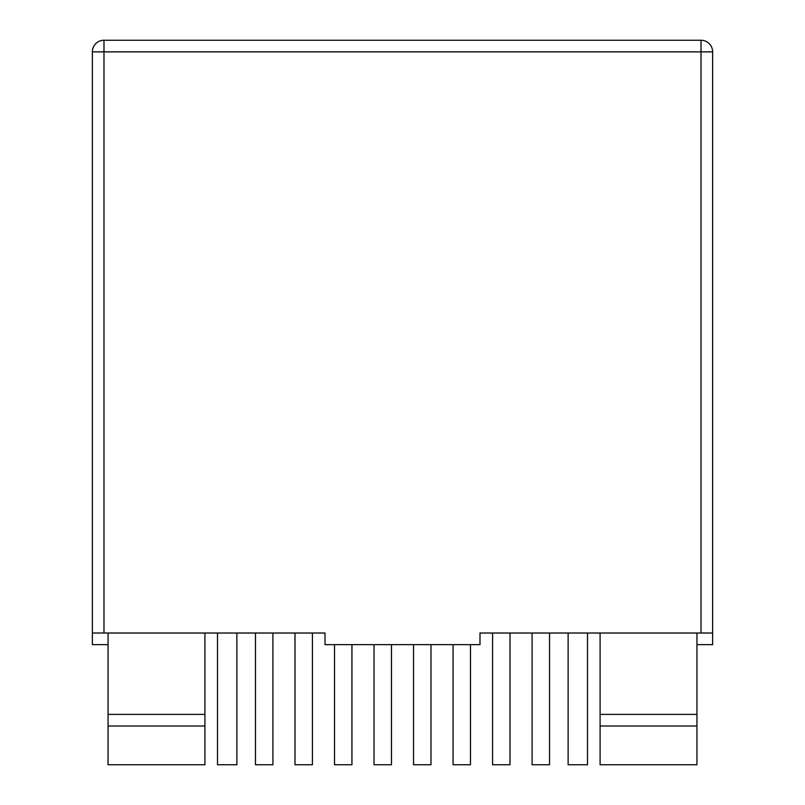 <?xml version="1.0" encoding="UTF-8"?>
<svg xmlns="http://www.w3.org/2000/svg" width="805" height="805" viewBox="0 0 805 805"><rect width="100%" height="100%" fill="white"/><g stroke="black" fill="none" stroke-linecap="round" stroke-linejoin="round"><path stroke-width="1.21" d="M103.986 633.022L103.986 40.25L701.014 40.25L701.014 633.022L479.991 633.022L479.991 644.644L325.009 644.644L325.009 633.022L92.364 633.022L92.364 51.872A11.622 11.622 0 0 1 103.986 40.25A11.622 11.622 0 0 0 92.364 51.872L712.636 51.872A11.622 11.622 0 0 0 701.014 40.25A11.622 11.622 0 0 1 712.636 51.872L712.636 633.022L701.014 633.022M536.16 40.25L268.84 40.25M160.356 40.25L135.17 40.25M108.051 644.644L92.364 644.644L92.364 633.022M272.905 633.022L272.905 764.75L255.467 764.75L255.467 633.022M351.936 644.644L351.936 764.75L334.508 764.75L334.508 644.644M510.008 633.022L510.008 764.75L492.58 764.75L492.58 633.022M430.977 644.644L430.977 764.75L413.539 764.75L413.539 644.644M549.533 633.022L549.533 764.75L532.095 764.75L532.095 633.022M470.492 644.644L470.492 764.75L453.064 764.75L453.064 644.644M312.421 633.022L312.421 764.75L294.992 764.75L294.992 633.022M391.461 644.644L391.461 764.75L374.023 764.75L374.023 644.644M600.087 633.022L600.087 764.75L696.949 764.75L696.949 633.022M696.949 750.23L696.949 671.35M696.949 726.009L600.087 726.009M600.087 714.387L696.949 714.387M108.051 633.022L108.051 764.75L204.913 764.75L204.913 633.022M204.913 750.23L204.913 671.35M204.913 726.009L108.051 726.009M108.051 714.387L204.913 714.387M696.949 644.644L712.636 644.644L712.636 633.022M236.871 633.022L236.871 764.75L217.501 764.75L217.501 633.022M587.499 633.022L587.499 764.75L568.129 764.75L568.129 633.022"/></g></svg>
